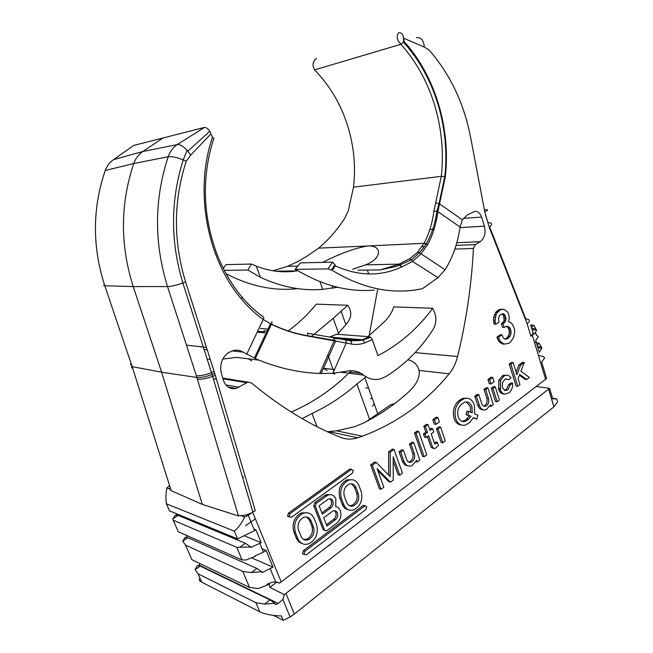 <?xml version="1.0" encoding="UTF-8"?>
<svg xmlns="http://www.w3.org/2000/svg" width="653" height="653" viewBox="0 0 653 653"><rect width="100%" height="100%" fill="white"/><g stroke="black" fill="none" stroke-linecap="round" stroke-linejoin="round"><path stroke-width="0.98" d="M266.922 584.313L268.032 584.827L269.24 583.904L269.934 587.357L276.962 581.994M277.011 582.003L279.623 583.162L275.631 581.831L271.999 582.321L266.897 584.247L267.273 585.137L258.147 588.606L249.503 587.398L191.892 559.694L185.509 545.067L242.794 571.465L249.503 587.398M199.973 578.215C198.545 579.391 199.116 580.688 201.679 582.125L198.039 573.783L195.125 569.645L200.177 566.053L269.983 599.895L274.799 603.29L275.346 604.613L278.26 603.462L282.88 599.438L284.341 594.654L269.934 587.357M200.055 563.621L198.667 565.555M536.211 386.486L549.573 388.331L548.593 389.147L284.341 594.654M329.161 545.622L331.242 543.647M495.227 418.246L496.811 416.696M501.83 392.437L500.157 392.224M552.593 398.354L556.731 398.877L552.756 398.893L549.573 388.331M245.52 525.787L255.364 518.833M530.685 324.933L533.885 325.333L536.415 329.953C536.35 331.569 534.987 333.348 532.342 335.275L545.614 379.279L546.602 378.471L541.647 362.023L544.716 357.86L543.443 356.718L538.39 355.338M534.415 342.148L539.296 343.347L541.859 348.082L539.313 352.375L535.689 340.36L538.39 336.532L536.276 335.038L535.468 332.344M541.745 347.698L537.395 346.025M539.296 343.347L537.076 344.964M537.925 347.796L541.859 348.082M533.885 325.333L531.338 327.137M536.301 329.561L531.558 327.871M532.113 329.716L536.415 329.953M530.709 325.047L533.183 333.25L530.913 336.303L532.342 335.275M530.913 336.303L527.126 323.757C530.301 321.235 530.073 319.619 526.424 318.909L525.592 318.484L489.66 226.942M369.133 335.715L377.581 289.728M351.232 370.708L348.686 373.247M347.478 374.422C331.055 390.306 312.314 402.852 291.262 412.051M243.61 476.927L242.63 477.572M368.504 387.849L367.043 388.013M226.069 273.68C250.123 286.292 273.991 291.271 297.67 288.634M374.259 290.079C353.175 291.973 331.765 287.687 310.028 277.231L295.042 269.363L327.961 268.889L332.238 270.375C362.472 288.585 392.037 294.781 420.932 288.961L422.491 288.642L438.008 277.656L445.093 269.746C452.692 257.543 457.696 243.308 460.096 227.048L437.894 211.654C436.261 224.012 432.849 235.015 427.65 244.655L420.826 254.041L412.525 261.445L411.537 259.788L400.436 264.694L399.056 264.106L365.549 264.857C382.878 258.294 382.095 244.965 367.623 245.993L318.607 248.132L306.869 256.237M224.297 270.366L247.879 270.032L260.506 277.362C281.492 287.091 302.225 291.083 322.713 289.344L337.65 287.279M322.598 262.375L323.48 261.992C340.107 253.503 354.816 248.173 367.623 245.993L424.026 243.308C429.054 233.929 432.335 223.22 433.878 211.172L441.306 176.334L353.51 187.166C355.991 165.511 353.73 144.076 346.71 122.862C339.797 102.448 329.088 84.792 314.575 69.879L400.909 44.306L398.33 41.033C396.763 37.784 396.869 35.033 398.648 32.781L398.73 32.756C400.918 32.462 402.428 33.613 403.268 36.201L404.117 41.514L400.909 44.306C416.067 61.358 427.225 81.356 434.367 104.309C441.624 128.151 443.934 152.165 441.306 176.334L444.766 176.555L439.077 203.573L436.89 211.139L433.878 211.172M232.011 350.873L243.21 352.163C240.173 350.31 236.9 349.755 233.39 350.49L228.583 352.547C221.865 357.607 219.457 364.505 221.351 373.247L223.457 380.405C225.865 386.837 230.109 389.523 236.198 388.453L247.846 382.144L251.429 382.96C280.855 407.309 310.526 425.413 340.433 437.29C346.082 439.493 351.845 439.649 357.73 437.763L362.301 436.196C396.657 423.364 425.609 402.575 449.142 373.818C453.076 368.986 455.884 363.207 457.565 356.489C466.275 320.958 471.564 284.945 473.425 248.442L475.36 244.597L480.126 241.716C484.559 238.263 485.979 233.072 484.387 226.142L481.612 217.082C480.233 213.164 478.012 211.246 474.951 211.327L467.54 214.796L462.357 219.808L460.096 227.048M438.008 277.656L412.525 261.445L401.211 267.208C380.332 276.619 358.366 276.178 335.316 265.893L332.238 270.375M296.029 268.228L300.453 262.89L332.614 262.139L334.965 264.685L335.316 265.893M296.038 268.236L295.042 269.363M352.685 269.232L365.549 264.857M401.481 267.077L400.281 264.947L398.754 264.236L380.266 269.909L395.604 266.555L399.963 265.061L398.452 264.367M445.093 269.746L419.373 252.711L411.529 259.78L409.57 258.759L417.463 252.376L423.903 243.545L426.091 243.928L427.503 244.932M353.51 187.166L348.245 210.911L344.588 218.502C337.405 229.717 328.834 239.52 318.86 247.928L318.607 248.132M316.427 58.403C313.611 60.811 312.55 63.57 313.244 66.679L314.575 69.879M314.868 59.766L316.362 58.427M243.21 352.163L255.315 358.579L271.428 324.288L263.208 319.48C255.274 313.807 247.96 306.943 241.251 298.886C242.385 297.466 242.475 296.674 241.537 296.511C231.456 284.3 223.285 270.228 217.016 254.27C202.757 215.8 201.589 177.436 213.523 139.162C214.38 138.836 214.021 138.207 212.462 137.293L210.992 133.857L190.684 155.161L186.227 161.25C173.38 200.936 173.167 241.177 185.599 281.982L214.723 373.394L255.299 510.646L248.23 515.25L254.556 530.628L255.935 529.828L261.208 542.659L250.923 547.467L250.736 547.01L236.77 547.32L242.092 559.996L178.253 531.705L173.225 520.204L236.77 547.32M545.614 379.279L279.623 583.162M527.126 323.757L489.236 227.285L484.746 211.613L470.527 136.975C464.014 103.37 450.211 74.377 429.111 49.995L424.287 47.081L403.791 38.282M497.504 339.152L499.178 339.266L500.631 341.69L504.157 344.115L502.475 343.992L498.949 341.568L496.868 337.128L500.288 334.752L501.969 334.85L503.251 337.879L504.606 338.899L506.108 339.307L508.76 337.919L507.079 337.813L509.111 334.442L509.242 330.459L507.969 327.447L506.222 326.312M500.296 309.228L504.051 309.359L498.745 309.783L501.969 309.285M498.745 309.783L495.725 312.305L493.75 317.097L493.709 322.558L494.215 324.182L495.888 324.272L495.382 322.639L493.709 322.558M495.888 324.272L499.047 322.109L498.443 319.072L499.243 316.06L500.255 314.877L502.663 313.734L503.765 313.971L502.084 313.905L503.683 315.758L504.083 320.37L503.479 321.766L501.341 323.725L502.467 327.357L504.149 327.447L503.022 323.806L504.157 323.023L502.475 322.941M507.079 337.813L504.957 338.989M437.306 442.31L435.51 443.983L434.49 443.403L431.2 433.837L433.763 431.943L432.629 428.621L430.066 430.507L428.041 424.613L426.401 424.319L423.821 426.205L425.854 432.098L423.438 433.87L424.589 437.2L426.229 437.518L428.637 435.739L432.702 447.566L434.751 448.717L438.457 445.656L437.306 442.31L435.665 441.991L434.425 443.232M427.413 436.637L431.07 447.232L433.217 448.407M432.629 428.621L430.988 428.327L429.65 429.307M417.055 431.127L414.435 433.037L422.564 456.39L424.197 456.749L416.059 433.347L418.687 431.437L417.055 431.127M348.229 509.699C345.437 509.103 343.405 507.234 342.139 504.092L339.821 497.994C337.879 489.807 340.221 483.759 346.841 479.849L352.481 479.751M503.863 393.922L503.251 393.955C501.161 393.677 499.659 392.208 498.737 389.547L498.892 380.193L502.165 376.055L503.618 375.279L505.3 375.459C507.569 374.798 509.471 375.614 510.997 377.907L508.589 379.695L506.01 378.854M503.618 375.279L506.336 375.23M508.556 384.764L510.238 384.96L512.638 383.164L510.964 382.968L508.556 384.764L506.377 389.433L505.128 390.078L506.801 390.29L505.202 390.584L502.679 388.062L502.312 386.894L502.581 382.291L504.842 379.409L505.708 378.944L508.589 379.695M504.328 390.298L505.128 390.078M302.11 543.565C299.482 542.823 297.556 540.994 296.34 538.096L293.85 531.852C291.76 523.453 294.25 517.135 301.327 512.891L308.02 512.874M438.963 426.866L436.433 428.735L441.11 442.44L442.75 442.758L445.256 440.873L440.604 427.16L438.963 426.866M331.006 494.672L326.345 494.631L324.753 495.521L314.64 502.867L313.791 505.765L323.055 529.575L324.77 530.44M388.592 451.86L390.208 452.211L394.02 449.435L392.404 449.084L388.592 451.86L388.608 474.976M372.292 465.279L376.218 462.422L374.618 462.038L370.692 464.895L379.45 488.836L381.058 489.268L372.292 465.279L370.692 464.895M394.02 449.435L402.468 473.123L399.775 475.155L393.204 456.79L393.22 480.102L390.486 482.159L388.878 481.743L377.777 470.56M393.204 460.928L398.159 474.755L399.775 475.155M483.971 389.417L485.636 389.629L487.971 387.915L486.297 387.702L483.971 389.417L486.836 398.33C487.571 401.913 486.656 404.452 484.11 405.946L485.783 406.19C483.938 406.705 482.591 405.848 481.726 403.611L478.82 394.641L477.155 394.42L474.788 396.159L477.702 405.129C478.82 408.198 480.624 409.741 483.122 409.766M483.628 406.084L484.11 405.946M289.312 517.054L287.573 516.115L288.455 513.16L349.559 469.189L351.42 469.425M493.554 386.576L491.252 388.274L495.48 401.522L497.153 401.75L499.439 400.028L495.227 386.78L493.554 386.576M518.809 365.109L520.498 365.272L524.261 362.423L522.58 362.268L518.809 365.109L516.115 372.161M510.899 364.17L513.127 362.546L511.446 362.391L509.218 364.015L516.074 386.029L517.756 386.225L510.899 364.17L509.218 364.015M524.261 362.423L520.89 371.255L529.403 377.45L526.693 379.491L525.004 379.303L519.372 375.23M461.491 425.079C458.088 424.785 455.623 422.564 454.096 418.418C452.309 411.08 453.9 405.162 458.863 400.681L462.65 398.338L466.691 398.167M476.845 419.063L477.857 415.218L474.682 413.888L474.315 404.917C472.217 399.497 468.887 397.383 464.316 398.575L460.52 400.918C455.549 405.415 453.966 411.333 455.753 418.687C457.949 424.189 461.361 426.246 465.973 424.866L469.654 422.483L473.425 417.642L476.845 419.063L473.254 418.002M489.636 379.679L492.721 377.426L491.056 377.238L487.971 379.491L489.334 383.76L491.007 383.964L489.636 379.679L487.971 379.491M409.472 444.122L411.096 444.456L413.741 442.514L412.116 442.179L409.472 444.122L412.753 453.451C413.586 457.198 412.574 459.941 409.709 461.679L411.333 462.055C409.227 462.724 407.684 461.883 406.688 459.541L403.366 450.146L401.742 449.803L399.056 451.778L402.387 461.157C403.489 464.005 405.268 465.556 407.725 465.818M408.582 461.94L409.709 461.679M304.2 554.487L302.527 553.605L303.392 550.659L363.117 505.512L365.011 505.806L304.927 551.254L304.061 554.209L306.33 554.789L365.982 509.405L366.766 506.622L363.452 505.316M432.808 419.659L434.318 424.083L435.959 424.368L434.449 419.936L432.808 419.659L436.196 417.185L437.845 417.463L439.347 421.887L435.959 424.368M271.681 321.725C272.17 321.692 272.105 322.5 271.485 324.157L270.464 323.823L254.335 358.122M255.315 358.579C276.488 367.647 297.939 372.626 319.644 373.5L332.867 373.279L347.127 371.157C353.2 369.965 358.709 371.296 363.656 375.149L341.078 372.283M333.789 337.764L344.76 339.764C345.91 340.05 346.408 341.144 346.237 343.045L308.012 336.091C295.507 333.944 283.312 330.01 271.428 324.288L271.485 324.157C283.369 329.855 295.548 333.748 308.036 335.83M367.99 336.613L385.001 321.17C389.359 316.55 392.273 311.783 393.735 306.886L432.694 308.265C417.74 328.655 399.489 344.449 377.932 355.632L372.316 339.658L364.733 342.874C360.366 344.49 355.934 344.874 351.428 344.041L346.237 343.045L332.867 373.279M432.694 308.265L434.269 311.652C436.743 317.766 436.367 323.668 433.135 329.341C420.516 349.069 404.803 364.782 385.98 376.487L380.944 378.74C374.773 380.446 369.01 379.254 363.656 375.149M336.703 334.246L369.361 336.719L362.178 339.723L329.61 337.103L336.703 334.246M372.316 339.658L370.708 337.34L369.361 336.719M260.294 328.459L268.008 329.047M307.522 333.259L333.667 337.748L334.377 340.303M321.162 373.549L335.756 340.85L334.377 340.327L319.644 373.5M264.024 330.679L267.11 330.957M204.462 127.408L177.167 144.607L142.836 151.496L162.94 138.003L204.462 127.408C206.234 127.368 208.005 128.657 209.776 131.286L210.992 133.857M133.016 145.913L113.557 159.65L142.836 151.496C138.632 154.369 135.604 158.377 133.751 163.519L168.164 156.753C170.009 151.545 173.012 147.496 177.167 144.607C179.795 144.158 183.118 146.035 187.133 150.247L190.684 155.161M131.351 365.027L132.167 366.643L161.618 372.202L196.912 377.467C200.504 377.834 205.556 376.846 212.07 374.512L214.723 373.394M255.299 510.646L252.882 512.156C248.589 514.458 244.597 515.617 240.9 515.65L238.459 515.943L202.324 504.41L171.143 490.64L169.788 489.056L166.85 487.962C165.764 493.848 165.617 499.129 166.433 503.822L169.462 510.768L170.115 511.103L237.578 538.896L254.556 530.628M240.9 515.65L244.655 517.062L248.23 515.25M259.837 543.467L263.404 552.111L255.143 555.899L255.331 556.356L246.157 559.947L242.092 559.996M263.404 552.111L266.122 550.438L272.97 567.13L262.073 572.616L261.698 571.71L251.429 572.55L242.794 571.465M244.655 517.062C241.724 523.151 238.288 527.853 234.345 531.167L237.578 538.896M255.935 529.828L253.903 529.036M244.5 535.909L261.208 542.659M169.568 485.644L166.85 487.962M182.701 541.19L185.028 537.37L187.844 537.656L182.701 541.19L185.509 545.067M186.081 537.215L187.346 535.729M172.776 518.898L178.081 515.364L175.126 515.478L172.776 518.898L173.225 520.204M175.845 515.144L176.873 513.895M234.345 531.167L166.433 503.822M169.951 486.844L169.788 489.056M162.94 138.003L133.726 145.415M210.233 359.297L207.164 359.101M259.184 360.195L236.476 357.362L222.746 359.077M449.142 373.818L419.038 370.431C420.14 376.977 416.875 383.956 409.243 391.359C395.351 404.207 379.973 414.835 363.092 423.25L354.187 426.842L336.532 430.833L327.569 431.747M419.038 370.431C417.569 364.749 413.88 361.191 407.954 359.746M404.117 41.514C435.51 76.295 450.831 129.106 445.322 176.694L437.894 211.654L436.89 211.139C435.208 223.375 431.706 234.207 426.393 243.642L424.026 243.308M419.373 252.711L417.463 252.376M424.287 47.081C423.732 40.282 421.144 37.156 416.508 37.703M366.031 376.814L356.889 384.021C343.347 395.947 328.386 405.774 312.012 413.496L302.184 418.63M394.845 403.472L390.747 404.697L366.153 421.707M556.731 398.877L557.621 401.856L553.932 406.827L294.364 614.024L290.103 616.987L283.247 620.35L273.321 615.33M499.749 391.678L501.422 391.89M201.679 582.125L259.772 611.796C265.036 614.236 272.26 615.632 281.443 615.991L283.247 620.35M274.799 603.29L264.604 604.058L255.952 602.727L198.039 573.783M195.125 569.645L197.312 565.596L200.177 566.053M269.983 599.895L264.604 604.058M327.243 370.52L323.455 368.423M334.834 374.063L332.573 373.304M361.044 373.361L351.11 372.12L348.873 373.271M311.489 336.417L333.185 318.362L338.515 333.136L337.56 334.312M288.169 330.908C298.658 323.284 308.028 314.362 316.272 304.143L347.771 305.261L333.185 318.362M363.215 340.18L365.77 338.311M347.771 305.261L349.461 308.306C351.926 313.383 350.906 318.631 346.392 324.051L338.515 333.136M251.797 360.929L248.303 358.84M202.324 504.41L161.618 372.202L133.212 286.577C120.03 245.014 120.209 203.997 133.751 163.519L105.223 170.506C106.929 165.878 109.704 162.254 113.557 159.65M178.081 515.364L245.332 543.255L250.736 547.01M239.675 547.328L245.332 543.255M266.122 550.438L262.016 548.749M252.148 558.111L272.97 567.13M187.844 537.656L256.915 568.477L261.698 571.71M256.915 568.477L251.429 572.55M500.631 341.69L498.949 341.568M502.108 343.103L500.435 342.98M499.178 339.266L498.549 337.242L496.868 337.128M498.549 337.242L501.969 334.85M504.149 327.447L506.818 326.092L509.65 327.537L510.426 328.949L511.136 332.353L510.793 334.548L508.76 337.919M503.765 313.971L505.357 315.823L505.953 318.852L505.161 321.839L504.157 323.023M500.427 309.84L497.406 312.371L496.06 314.762L495.031 320.403L495.382 322.639M504.157 344.115L508.72 343.323L510.401 342.131L513.691 337.364L514.695 331.806L514.393 328.614L512.36 324.198L510.499 322.558L508.605 321.921L509.291 317.538L508.458 313.709L507.561 311.881L504.051 309.359M507.642 338.719L505.961 338.605M510.042 336.532L508.361 336.426M510.793 334.548L509.111 334.442M511.136 332.353L509.454 332.255M510.924 330.557L509.242 330.459M510.426 328.949L508.744 328.859M509.65 327.537L507.969 327.447M508.312 326.516L506.63 326.427M503.022 323.806L501.341 323.725M505.161 321.839L503.479 321.766M505.757 320.452L504.083 320.37M505.953 318.852L504.271 318.778M505.863 317.448L504.181 317.374M505.357 315.823L503.683 315.758M504.704 314.803L503.022 314.738M495.031 320.403L493.358 320.321M495.423 317.17L493.75 317.097M496.06 314.762L494.386 314.689M497.406 312.371L495.725 312.305M498.712 310.991L497.031 310.934M428.041 424.613L425.454 426.499L423.821 426.205M425.454 426.499L427.486 432.4L425.854 432.098M427.486 432.4L425.079 434.18L423.438 433.87M425.079 434.18L426.229 437.518M416.059 433.347L414.435 433.037M418.687 431.437L426.784 454.798L424.197 456.749M358.921 485.53C356.701 480.526 353.208 478.771 348.416 480.273C341.788 484.191 339.446 490.256 341.388 498.468L343.707 504.573C346.017 509.618 349.567 511.299 354.367 509.609C360.807 505.569 363.076 499.561 361.174 491.587L358.921 485.53M358.293 493.725C359.566 499.063 358.048 503.079 353.738 505.757C350.539 506.867 348.18 505.74 346.653 502.386L344.343 496.28C343.054 490.836 344.604 486.795 349.012 484.175C352.204 483.155 354.546 484.322 356.032 487.66L358.293 493.725L356.709 493.276L354.448 487.22L351.494 483.791M349.437 505.7L352.155 505.275C356.465 502.606 357.983 498.598 356.709 493.276M510.238 384.96L508.058 389.637L506.377 389.433M508.058 389.637L506.801 390.29M505.3 375.459L503.838 376.234L500.573 380.381L500.41 389.759C501.333 392.429 502.843 393.898 504.924 394.167L509.046 392.788C511.634 390.567 512.834 387.351 512.638 383.164M504.581 394.118L503.251 393.955M500.573 380.381L498.892 380.193M503.838 376.234L502.165 376.055M314.166 518.547L316.591 524.743C318.64 532.921 316.223 539.198 309.342 543.565C304.192 545.467 300.364 543.843 297.866 538.676L295.376 532.415C293.279 524 295.776 517.666 302.861 513.413C308.004 511.699 311.775 513.413 314.166 518.547M313.505 527.036C314.877 532.513 313.26 536.701 308.657 539.607C305.22 540.855 302.674 539.762 301.025 536.325L298.543 530.073C297.148 524.49 298.805 520.27 303.514 517.429C306.943 516.27 309.465 517.405 311.073 520.833L313.505 527.036L311.963 526.498L309.53 520.302L306.739 517.013M303.637 539.476L307.122 539.035C311.718 536.137 313.334 531.958 311.963 526.498M440.604 427.16L438.081 429.029L436.433 428.735M438.081 429.029L442.75 442.758M326.345 494.631L327.904 495.096C331.512 493.929 334.165 495.203 335.846 498.9L335.724 506.581C337.862 506.997 339.397 508.377 340.344 510.719C341.723 515.625 340.523 519.788 336.76 523.224L326.451 530.938L324.606 530.122L315.334 506.263L316.183 503.357L314.64 502.867M327.904 495.096L316.183 503.357M327.667 499.537L328.524 499.047C330.491 498.402 331.928 499.088 332.85 501.104C333.601 503.79 332.948 506.059 330.883 507.912L322.362 514.205L319.097 505.797L327.667 499.537M323.725 517.739L326.957 526.089L335.422 519.739C337.47 517.87 338.123 515.609 337.372 512.94C336.458 510.932 335.022 510.271 333.071 510.932L323.725 517.739M321.856 512.923L329.324 507.414C331.389 505.569 332.042 503.308 331.283 500.622L329.863 498.786M326.451 524.767L333.854 519.217C335.903 517.364 336.556 515.103 335.805 512.434L334.458 510.654M381.058 489.268L383.833 487.179L377.075 468.642L390.486 482.159M390.208 452.211L390.225 476.608L376.218 462.422M487.971 387.915L493.333 404.64L491.023 406.378L489.913 406.215M491.023 406.378L490.534 404.868L486.24 409.709C483.13 410.598 480.837 409.153 479.367 405.366L476.453 396.387L474.788 396.159M478.82 394.641L476.453 396.387M485.636 389.629L488.509 398.559C489.236 402.142 488.33 404.689 485.783 406.19M353.249 470.291L351.143 469.589L289.973 513.682L289.091 516.645L291.409 517.298L352.449 473.09L353.249 470.291M495.227 386.78L492.925 388.486L491.252 388.274M492.925 388.486L497.153 401.75M517.756 386.225L519.959 384.568L518.098 378.569L519.682 374.414L526.693 379.491M513.127 362.546L516.89 374.683L520.498 365.272M471.033 416.304L468.585 419.259L465.491 421.299C462.193 422.262 459.769 420.785 458.202 416.867C456.929 411.627 458.063 407.407 461.606 404.191L464.765 402.175C468.03 401.301 470.421 402.811 471.923 406.688L472.241 412.867L468.715 411.39L467.768 414.949L471.033 416.304L466.103 414.688L467.05 411.137L468.715 411.39M462.095 421.365L465.32 420.189L469.376 416.043M470.65 412.198L470.266 406.444L466.266 401.873M467.768 414.949L466.103 414.688M492.721 377.426L494.084 381.703L491.007 383.964M413.741 442.514L419.863 460.014L417.251 461.989L416.687 460.406L411.88 465.76C408.329 466.919 405.709 465.507 404.011 461.532L400.673 452.129L399.056 451.778M417.251 461.989L416.075 461.72M403.366 450.146L400.673 452.129M411.096 444.456L414.377 453.802C415.218 457.557 414.198 460.308 411.333 462.055M434.449 419.936L437.845 417.463M307.236 256.017L297.131 261.951M297.841 266.13L287.622 266.326L297.768 261.6M225.228 265.722L226.036 264.636L251.519 264.041L256.254 266.138C269.844 271.395 283.288 272.987 296.609 270.905L297.564 270.75M247.879 270.032L251.519 264.041M365.729 387.825L368.594 388.086M374.21 403.791L372.553 406.207M370.684 398.624L372.365 398.648M199.026 565.098L278.26 603.462M279.239 271.55L280.708 271.093M319.937 281.647L322.713 289.344M368.7 273.966L367.345 270.064M332.614 262.139L327.961 268.889M401.211 267.208L400.281 264.947M401.758 266.963L400.126 264.808M409.57 258.759L399.056 264.106M489.236 227.285C492.697 224.224 492.28 222.681 487.971 222.64L485.359 214.592M484.746 211.613C488.648 210.168 488.526 209.531 484.387 209.719M241.251 298.886C206.944 258.694 194.104 190.447 212.462 137.293M281.239 581.986L252.744 512.442M462.357 219.808L439.077 203.573M246.728 354.285L263.208 319.48C263.975 317.766 263.861 316.795 262.865 316.566C255.413 311.22 248.515 304.788 242.173 297.278M370.765 337.323L362.97 340.009L359.566 340.523L362.97 340.009L364.733 342.874M334.263 338.45L359.566 340.523L350.188 340.809M345.021 339.813L349.943 340.76C351.094 341.046 351.592 342.139 351.428 344.041M307.408 333.234L308.012 336.091M171.143 490.64L132.167 366.643L104.774 285.761L133.212 286.577L167.527 286.602C153.969 242.72 154.181 199.434 168.164 156.753C171.804 156.296 176.824 157.332 183.24 159.879L186.236 161.25M214.119 371.5L211.49 372.651C205.173 375.026 200.128 376.046 196.349 375.728L167.527 286.602C171.233 286.447 176.343 285.255 182.864 283.018L185.599 281.982M212.07 374.512L182.864 283.018C170.319 241.439 170.441 200.389 183.24 159.879L187.133 150.247M196.349 375.728L238.459 515.943M215.286 375.304L212.641 376.381C206.291 378.634 201.222 379.581 197.443 379.222M132.069 366.357C131.171 367.321 131.367 367.933 132.665 368.21M131.008 363.223C130.151 364.203 130.363 364.823 131.645 365.092M104.374 284.553C103.411 285.304 103.541 285.704 104.774 285.761C92.179 246.858 92.326 208.438 105.223 170.515M334.499 369.582L323.545 368.219M207.238 349.886L204.103 349.51M216.461 379.254L213.351 378.74M239.088 387.221L225.807 384.944M222.983 378.813L246.654 382.65M357.73 437.763L328.908 431.657M457.565 356.489L415.096 352.62M473.425 248.442L454.839 249.103M421.862 246.728L424.336 246.63M456.031 245.373L475.36 244.597M480.126 241.716L456.798 242.72M484.387 226.142L460.014 227.619M434.114 229.187L429.894 229.44M481.612 217.082L463.352 218.38M436.416 220.29L435.208 220.379M437.461 214.625L436.335 214.715M427.65 244.655L426.311 244.018M439.036 203.548L435.771 202.846M445.322 176.694L444.766 176.555C450.284 129.261 435.029 76.597 403.53 42.355M372.283 417.463L369.622 419.308M356.889 384.021L369.598 419.226M316.991 426.638L312.012 413.496M548.593 389.147L553.932 406.827M294.364 614.024L285.949 593.471M259.772 611.796L255.952 602.727M264.481 331.871L257.6 331.316M344.36 371.712L344.743 372.749M435.771 443.82L434.563 443.583M432.702 447.566L431.07 447.232M339.821 497.994L341.388 498.468M343.707 504.573L342.139 504.092M354.448 487.22L356.032 487.66M500.41 389.759L498.737 389.547M498.361 388.38L500.035 388.584M297.866 538.676L296.34 538.096M293.85 531.852L295.376 532.415M309.53 520.302L311.073 520.833M313.791 505.765L315.334 506.263M324.606 530.122L323.055 529.575M324.753 495.521L326.304 495.994M329.324 507.414L330.883 507.912M333.854 519.217L335.422 519.739M479.367 405.366L477.702 405.129M488.509 398.559L486.836 398.33M349.559 469.189L351.143 469.589M289.973 513.682L288.455 513.16M460.487 399.497L462.144 399.734M460.52 400.918L458.863 400.681M466.928 418.989L468.585 419.259M466.977 420.459L465.32 420.189M404.011 461.532L402.387 461.157M414.377 453.802L412.753 453.451M363.117 505.512L364.701 505.985M304.927 551.254L303.392 550.659M287.377 266.424L287.908 266.22M286.806 266.661L287.622 266.326M272.897 270.775L287.336 266.44M260.506 277.362L256.254 266.146M223.269 268.359L226.036 264.636M331.993 285.785L332.859 288.202M334.965 264.685L331.381 269.893M358.04 270.179L380.275 269.909M334.377 340.327L308.036 335.822M209.776 131.286L187.884 151.129M212.086 374.504L252.882 512.156M270.277 568.82L275.631 581.831M186.456 345.127L206.446 347.412M228.077 387.033L236.198 388.453M222.779 378.103L247.846 382.144M336.532 430.833L362.301 436.196M419.365 252.711C424.124 247.495 426.425 243.496 426.123 243.936M403.701 42.143L403.268 36.201M364.856 377.654L377.752 413.692M282.88 599.438L290.103 616.987M341.005 310.983L345.878 324.606M327.879 355.077L333.789 371.198M257.209 332.157L264.824 332.777M434.751 443.836L435.51 443.983M346.841 479.849L348.416 480.273M352.155 505.275L353.738 505.757M301.327 512.891L302.861 513.413M307.122 539.035L308.657 539.607M349.918 468.993L351.502 469.393M462.65 398.338L464.316 398.575M463.826 421.022L465.491 421.299M275.476 271.158L296.609 270.905"/></g></svg>
